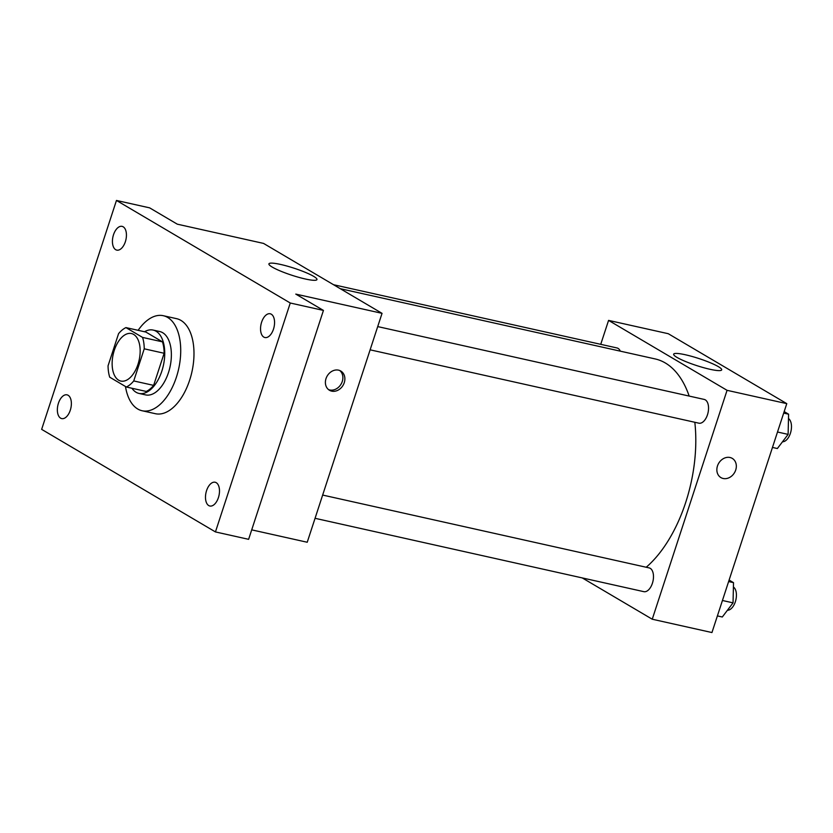 <?xml version="1.0" encoding="UTF-8"?>
<svg xmlns="http://www.w3.org/2000/svg" width="833" height="833" viewBox="0 0 833 833"><rect width="100%" height="100%" fill="white"/><g stroke="black" fill="none" stroke-linecap="round" stroke-linejoin="round"><path stroke-width="1.25" d="M137.997 364.292A24.344 13.297 102.6 0 1 120.847 381.066A24.344 13.297 102.6 0 1 113.173 354.41A24.344 13.297 102.6 0 1 131.447 333.544A24.344 13.297 102.6 0 1 137.997 364.292M142.568 337.417L125.939 327.598A31.415 17.16 102.6 0 0 118.557 333.669L108.061 365.791A31.415 17.16 102.6 0 0 109.727 377.193L126.356 387.012A31.415 17.16 102.6 0 0 133.738 380.941L144.234 348.819A31.415 17.16 102.6 0 0 142.568 337.417L162.477 341.853L145.848 332.044L125.939 327.598M133.738 380.941L153.636 385.377A31.415 17.16 102.6 0 1 146.264 391.448L126.356 387.012M153.636 385.377L164.143 353.265L144.234 348.819M162.477 341.853A31.415 17.16 102.6 0 1 164.143 353.265M131.926 388.251A32.456 17.722 -77.4 0 0 136.081 392.27A32.456 17.722 -77.4 0 0 138.986 393.426A32.456 17.722 -77.4 0 0 163.351 365.604A32.456 17.722 -77.4 0 0 153.116 330.066A32.456 17.722 -77.4 0 0 144.526 331.753M153.116 330.066L159.759 331.544A32.456 17.722 102.6 0 1 168.485 372.549A32.456 17.722 102.6 0 1 145.619 394.904L138.986 393.426M138.132 330.316A48.689 26.583 102.6 0 1 163.289 315.707A48.689 26.583 102.6 0 1 176.388 377.214A48.689 26.583 102.6 0 1 142.089 410.742A48.689 26.583 102.6 0 1 125.471 386.481M163.289 315.707L176.565 318.664A48.689 26.583 102.6 0 1 189.653 380.171A48.689 26.583 102.6 0 1 155.355 413.699L142.089 410.742M123.169 226.795A12.172 6.643 102.6 0 1 125.658 240.727A12.172 6.643 102.6 0 1 116.776 250.119A12.172 6.643 102.6 0 1 112.944 236.791A12.172 6.643 102.6 0 1 122.076 226.368A12.172 6.643 102.6 0 1 123.169 226.795M271.298 314.208A12.172 6.643 102.6 0 1 273.786 328.14A12.172 6.643 102.6 0 1 264.904 337.532A12.172 6.643 102.6 0 1 261.062 324.204A12.172 6.643 102.6 0 1 270.204 313.77A12.172 6.643 102.6 0 1 271.298 314.208M216.226 482.682A12.172 6.643 102.6 0 1 218.715 496.614A12.172 6.643 102.6 0 1 209.833 506.006A12.172 6.643 102.6 0 1 206.001 492.678A12.172 6.643 102.6 0 1 215.133 482.245A12.172 6.643 102.6 0 1 216.226 482.682M68.108 395.269A12.172 6.643 102.6 0 1 70.597 409.201A12.172 6.643 102.6 0 1 61.715 418.593A12.172 6.643 102.6 0 1 57.873 405.265A12.172 6.643 102.6 0 1 67.015 394.842A12.172 6.643 102.6 0 1 68.108 395.269M41.65 429.359L215.445 531.923L290.269 303.014L116.464 200.451L41.65 429.359M251.712 529.861L307.231 542.252L382.045 313.343L295.788 294.101L323.443 310.417L248.619 539.326L215.445 531.923M323.443 310.417L290.269 303.014M382.045 313.343L263.551 243.413L177.294 224.171L149.638 207.854L116.464 200.451M305.232 278.972A25.261 3.686 -161.9 0 1 280.565 271.089A25.261 3.686 -161.9 0 1 268.924 263.863A25.261 3.686 -161.9 0 1 294.08 268.205A25.261 3.686 -161.9 0 1 316.957 279.565A25.261 3.686 -161.9 0 1 305.232 278.972M344.258 382.68A11.162 9.205 -59.5 0 1 329.462 390.261A11.162 9.205 -59.5 0 1 327.202 375.975A11.162 9.205 -59.5 0 1 340.801 371.039A11.162 9.205 -59.5 0 1 344.258 382.68M339.76 370.529A11.162 9.205 -59.5 0 1 342.259 381.514A11.162 9.205 -59.5 0 1 328.514 389.594M694.826 422.279A113.6 62.027 102.6 0 1 685.705 502.445A113.6 62.027 102.6 0 1 646.21 567.252M340.239 288.676L655.144 358.929A113.6 62.027 102.6 0 1 689.172 396.071M370.123 349.829L698.897 423.185A12.172 6.643 -77.4 0 0 708.029 412.751A12.172 6.643 -77.4 0 0 704.197 399.424L377.713 326.588M322.652 495.062L649.126 567.898A12.172 6.643 102.6 0 1 652.406 583.277A12.172 6.643 102.6 0 1 643.826 591.659L315.051 518.303M333.544 284.719L616.982 347.955A12.172 6.643 102.6 0 1 620.325 351.162M582.257 577.925L652.249 619.221L727.063 390.323L608.569 320.393L600.739 344.331M608.569 320.393L668.274 333.71L786.779 403.641L711.955 632.549L652.249 619.221M786.779 403.641L727.063 390.323M709.966 369.279A25.261 3.686 -161.9 0 1 685.299 361.397A25.261 3.686 -161.9 0 1 673.658 354.171A25.261 3.686 -161.9 0 1 698.814 358.513A25.261 3.686 -161.9 0 1 721.69 369.862A25.261 3.686 -161.9 0 1 709.966 369.279M732.259 458.379A11.162 9.205 -59.5 0 1 735.716 470.02A11.162 9.205 -59.5 0 1 720.92 477.601A11.162 9.205 -59.5 0 1 718.671 463.315A11.162 9.205 -59.5 0 1 732.259 458.379A11.162 9.205 -59.5 0 1 735.716 470.02A11.162 9.205 -59.5 0 1 720.92 477.601M772.462 447.436L777.366 448.529L788.112 434.389L788.591 414.188L784.186 411.585M788.112 434.389L777.501 432.015M788.591 414.188L783.686 413.095M788.487 418.53A12.172 6.643 102.6 0 1 790.402 433.306A12.172 6.643 102.6 0 1 782.499 441.771M717.4 615.91L722.305 617.003L733.04 602.863L733.519 582.663L729.114 580.06M733.04 602.863L722.44 600.489M733.519 582.663L728.625 581.569M733.425 587.005A12.172 6.643 102.6 0 1 735.341 601.78A12.172 6.643 102.6 0 1 727.428 610.245"/></g></svg>
